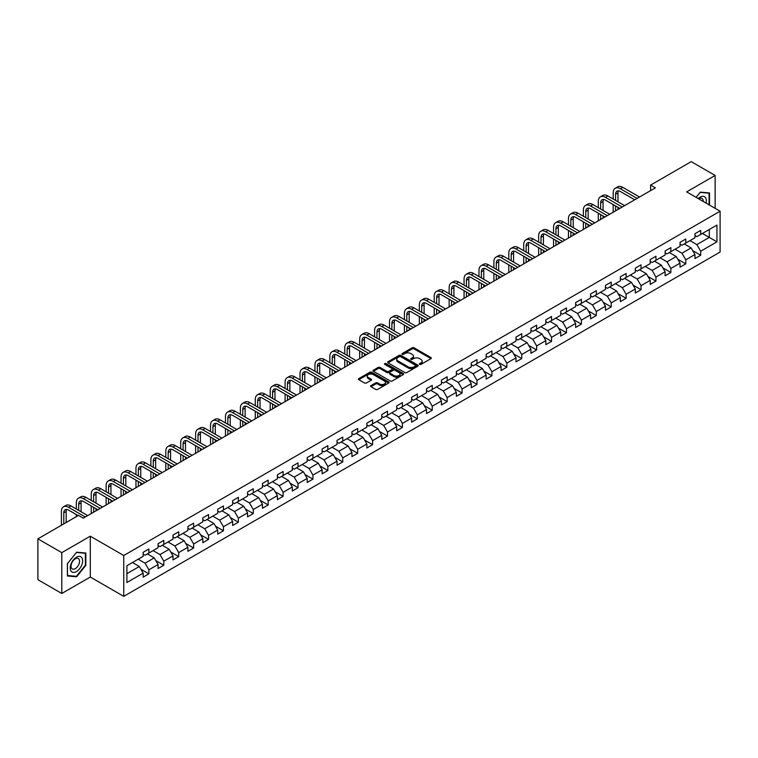<?xml version="1.0" encoding="UTF-8"?>
<svg xmlns="http://www.w3.org/2000/svg" width="758" height="758" viewBox="0 0 758 758"><rect width="100%" height="100%" fill="white"/><g stroke="black" fill="none" stroke-linecap="round" stroke-linejoin="round"><path stroke-width="1.14" d="M419.657 364.39A0.929 0.54 0 0 0 420.974 364.39L430.942 358.629A1.327 0.767 0 0 0 431.33 358.089A1.327 0.767 0 0 0 430.942 357.549L414.048 347.799A1.327 0.767 0 0 0 412.172 347.799L402.204 353.55A0.929 0.54 0 0 0 403.521 354.308L404.81 353.569A4.245 2.454 0 0 1 410.817 353.569L412.219 354.384A4.245 2.454 0 0 1 413.461 356.118A4.245 2.454 0 0 1 412.219 357.852L410.931 358.591A0.929 0.54 0 0 0 412.248 359.349L413.536 358.61A4.245 2.454 0 0 1 419.544 358.61L420.946 359.415A4.245 2.454 0 0 1 422.187 361.149A4.245 2.454 0 0 1 420.946 362.883L419.657 363.632A0.929 0.54 0 0 0 419.657 364.39L419.657 363.632M370.975 385.614A1.327 0.767 0 0 0 370.586 386.154A1.327 0.767 0 0 0 370.975 386.694L375.722 389.432A1.327 0.767 0 0 0 377.598 389.432L388.664 383.036A1.327 0.767 0 0 0 389.053 382.496A1.327 0.767 0 0 0 388.664 381.956L371.78 372.206A1.327 0.767 0 0 0 369.904 372.206L358.828 378.593A1.327 0.767 0 0 0 358.439 379.142A1.327 0.767 0 0 0 358.828 379.682L364.551 382.989A1.327 0.767 0 0 0 366.427 382.989L371.164 380.251A1.327 0.767 0 0 0 371.553 379.711A1.327 0.767 0 0 0 371.164 379.171L368.331 377.531A3.553 2.047 0 0 1 367.289 376.082A3.553 2.047 0 0 1 369.478 374.187A3.553 2.047 0 0 1 373.343 374.632L384.467 381.047A3.553 2.047 0 0 1 385.509 382.496A3.553 2.047 0 0 1 383.321 384.391A3.553 2.047 0 0 1 379.445 383.946L377.598 382.875A1.327 0.767 0 0 0 375.722 382.875L370.975 385.614L370.975 386.694M90.287 536.19L61.796 552.639L37.9 538.843L37.9 579.69L61.796 593.486L90.287 577.037L123.753 596.356L123.753 555.51L90.287 536.19L90.287 577.037M715.126 208.336L715.126 175.449L686.644 191.888L720.1 211.207L123.753 555.51M715.126 175.449L691.23 161.643L650.601 185.104L650.601 190.618M37.9 538.843L78.529 515.383L83.314 518.14L655.376 187.861L650.601 185.104M404.905 372.585A1.327 0.767 0 0 0 406.781 372.585L417.848 366.19A1.327 0.767 0 0 0 418.236 365.65A1.327 0.767 0 0 0 417.848 365.11L400.963 355.36A1.327 0.767 0 0 0 399.087 355.36L388.011 361.746A1.327 0.767 0 0 0 387.622 362.286A1.327 0.767 0 0 0 388.011 362.836L404.905 372.585M385.14 364.589A0.929 0.54 0 0 1 386.087 364.721L386.087 363.613L403.256 373.533A1.327 0.767 0 0 1 403.644 374.073A1.327 0.767 0 0 1 403.256 374.613L392.189 381.009A1.327 0.767 0 0 1 390.313 381.009L373.419 371.259L373.419 370.169A1.327 0.767 0 0 0 373.031 370.719A1.327 0.767 0 0 0 373.419 371.259M373.419 370.169L378.157 367.44A1.327 0.767 0 0 1 380.033 367.44L386.883 371.392A1.327 0.767 0 0 0 388.759 371.392L391.905 369.572A1.327 0.767 0 0 0 392.293 369.032A1.327 0.767 0 0 0 391.905 368.492L384.77 364.38A0.929 0.54 0 0 1 386.087 363.613M123.753 596.356L720.1 252.054L720.1 211.207M140.912 569.23L148.89 573.834L148.89 569.808L158.071 564.511L158.071 568.538L163.804 565.222L163.804 561.195L172.985 555.898L172.985 559.925L178.717 556.618L178.717 552.582L187.899 547.285L187.899 551.312L193.631 548.006L193.631 543.979L202.812 538.673L202.812 542.709L208.545 539.393L208.545 535.366L217.726 530.069L217.726 534.096L223.458 530.78L223.458 526.753L232.64 521.457L232.64 525.484L238.372 522.177L238.372 518.14L247.553 512.844L247.553 516.871L253.286 513.564L253.286 509.537L262.467 504.231L262.467 508.267L268.199 504.951L268.199 500.924L277.381 495.628L277.381 499.655L283.113 496.338L283.113 492.312L292.294 487.015L292.294 491.042L298.027 487.735L298.027 483.699L307.208 478.402L307.208 482.429L312.94 479.122L312.94 475.095L322.122 469.799L322.122 473.826L327.854 470.51L327.854 466.483L337.035 461.186L337.035 465.213L342.768 461.906L342.768 457.87L351.949 452.573L351.949 456.6L357.681 453.293L357.681 449.267L366.863 443.961L366.863 447.997L372.595 444.681L372.595 440.654L381.776 435.357L381.776 439.384L387.509 436.068L387.509 432.041L396.69 426.745L396.69 430.771L402.422 427.465L402.422 423.428L411.603 418.132L411.603 422.159L417.336 418.852L417.336 414.825L426.517 409.519L426.517 413.555L432.25 410.239L432.25 406.212L441.431 400.916L441.431 404.943L447.163 401.626L447.163 397.599L456.344 392.303L456.344 396.33L462.077 393.023L462.077 388.987L471.258 383.69L471.258 387.717L476.99 384.41L476.99 380.383L486.172 375.077L486.172 379.114L491.904 375.797L491.904 371.771L501.085 366.474L501.085 370.501L506.818 367.185L506.818 363.158L515.999 357.861L515.999 361.888L521.731 358.581L521.731 354.545L530.913 349.249L530.913 353.275L536.645 349.969L536.645 345.942L545.826 340.636L545.826 344.672L551.559 341.356L551.559 337.329L560.731 332.032L560.731 336.059L566.472 332.743L566.472 328.716L575.644 323.42L575.644 327.447L581.386 324.14L581.386 320.103L590.558 314.807L590.558 318.843L596.3 315.527L596.3 311.5L605.471 306.204L605.471 310.23L611.213 306.914L611.213 302.887L620.385 297.591L620.385 301.618L626.127 298.311L626.127 294.275L635.299 288.978L635.299 293.005L641.041 289.698L641.041 285.671L650.212 280.365L650.212 284.402L655.954 281.085L655.954 277.058L665.126 271.762L665.126 275.789L670.868 272.473L670.868 268.446L680.04 263.149L680.04 267.176L685.782 263.869L685.782 259.833L694.953 254.536L694.953 258.563L700.695 255.256L700.695 251.23L716.945 241.84L716.945 225.06L709.298 229.475L709.298 237.425L716.945 241.84M148.89 573.834L143.158 577.151L143.158 573.114L126.899 582.504L126.899 565.724L143.158 556.334L143.158 552.307L148.89 549L148.89 553.027L158.071 547.731L158.071 543.694L163.804 540.388L163.804 544.415L172.985 539.118L172.985 535.091L178.717 531.775L178.717 535.802L187.899 530.505L187.899 526.478L193.631 523.162L193.631 527.198L202.812 521.892L202.812 517.866L208.545 514.559L208.545 518.586L217.726 513.289L217.726 509.262L223.458 505.946L223.458 509.973L232.64 504.676L232.64 500.65L238.372 497.333L238.372 501.37L247.553 496.064L247.553 492.037L253.286 488.73L253.286 492.757L262.467 487.46L262.467 483.424L268.199 480.117L268.199 484.144L277.381 478.848L277.381 474.821L283.113 471.504L283.113 475.531L292.294 470.235L292.294 466.208L298.027 462.892L298.027 466.928L307.208 461.622L307.208 457.595L312.94 454.288L312.94 458.315L322.122 453.019L322.122 448.982L327.854 445.676L327.854 449.702L337.035 444.406L337.035 440.379L342.768 437.063L342.768 441.09L351.949 435.793L351.949 431.766L357.681 428.45L357.681 432.486L366.863 427.18L366.863 423.154L372.595 419.847L372.595 423.874L381.776 418.577L381.776 414.541L387.509 411.234L387.509 415.261L396.69 409.964L396.69 405.937L402.422 402.621L402.422 406.648L411.603 401.352L411.603 397.325L417.336 394.008L417.336 398.045L426.517 392.739L426.517 388.712L432.25 385.405L432.25 389.432L441.431 384.135L441.431 380.099L447.163 376.792L447.163 380.819L456.344 375.523L456.344 371.496L462.077 368.18L462.077 372.206L471.258 366.91L471.258 362.883L476.99 359.576L476.99 363.603L486.172 358.307L486.172 354.27L491.904 350.963L491.904 354.99L501.085 349.694L501.085 345.667L506.818 342.351L506.818 346.378L515.999 341.081L515.999 337.054L521.731 333.738L521.731 337.774L530.913 332.468L530.913 328.441L536.645 325.135L536.645 329.161L545.826 323.865L545.826 319.829L551.559 316.522L551.559 320.549L560.731 315.252L560.731 311.225L566.472 307.909L566.472 311.936L575.644 306.639L575.644 302.613L581.386 299.296L581.386 303.333L590.558 298.027L590.558 294L596.3 290.693L596.3 294.72L605.471 289.423L605.471 285.387L611.213 282.08L611.213 286.107L620.385 280.811L620.385 276.784L626.127 273.467L626.127 277.494L635.299 272.198L635.299 268.171L641.041 264.855L641.041 268.891L650.212 263.585L650.212 259.558L655.954 256.251L655.954 260.278L665.126 254.982L665.126 250.945L670.868 247.639L670.868 251.665L680.04 246.369L680.04 242.342L685.782 239.026L685.782 243.053L694.953 237.756L694.953 233.729L700.695 230.413L700.695 234.449L716.945 225.06M147.365 553.909L154.244 557.888L145.072 563.185L138.183 559.205M143.158 554.126L145.072 555.235L148.89 553.027M145.072 563.185L148.89 569.808M154.244 557.888L158.071 564.511M162.278 545.296L169.157 549.275L159.985 554.572L153.097 550.602M158.071 545.523L159.985 546.622L163.804 544.415M159.985 554.572L163.804 561.195M169.157 549.275L172.985 555.898M177.192 536.692L184.071 540.662L174.899 545.959L168.011 541.989M172.985 536.91L174.899 538.009L178.717 535.802M174.899 545.959L178.717 552.582M184.071 540.662L187.899 547.285M192.106 528.08L198.984 532.05L189.813 537.356L182.924 533.376M187.899 528.298L189.813 529.406L193.631 527.198M189.813 537.356L193.631 543.979M198.984 532.05L202.812 538.673M207.019 519.467L213.898 523.446L204.726 528.743L197.838 524.763M202.812 519.685L204.726 520.793L208.545 518.586M204.726 528.743L208.545 535.366M213.898 523.446L217.726 530.069M221.933 510.854L228.812 514.834L219.631 520.13L212.752 516.16M217.726 511.082L219.631 512.181L223.458 509.973M219.631 520.13L223.458 526.753M228.812 514.834L232.64 521.457M236.847 502.251L243.725 506.221L234.544 511.517L227.665 507.547M232.64 502.469L234.544 503.577L238.372 501.37M234.544 511.517L238.372 518.14M243.725 506.221L247.553 512.844M251.76 493.638L258.639 497.608L249.458 502.914L242.579 498.935M247.553 493.856L249.458 494.965L253.286 492.757M249.458 502.914L253.286 509.537M258.639 497.608L262.467 504.231M266.674 485.025L273.553 489.005L264.371 494.301L257.493 490.322M262.467 485.253L264.371 486.352L268.199 484.144M264.371 494.301L268.199 500.924M273.553 489.005L277.381 495.628M281.588 476.422L288.466 480.392L279.285 485.689L272.406 481.718M277.381 476.64L279.285 477.739L283.113 475.531M279.285 485.689L283.113 492.312M288.466 480.392L292.294 487.015M296.501 467.809L303.38 471.779L294.199 477.076L287.32 473.106M292.294 468.027L294.199 469.136L298.027 466.928M294.199 477.076L298.027 483.699M303.38 471.779L307.208 478.402M311.415 459.196L318.294 463.166L309.112 468.472L302.234 464.493M307.208 459.414L309.112 460.523L312.94 458.315M309.112 468.472L312.94 475.095M318.294 463.166L322.122 469.799M326.328 450.584L333.207 454.563L324.026 459.86L317.147 455.89M322.122 450.811L324.026 451.91L327.854 449.702M324.026 459.86L327.854 466.483M333.207 454.563L337.035 461.186M341.242 441.98L348.121 445.95L338.94 451.247L332.061 447.277M337.035 442.198L338.94 443.297L342.768 441.09M338.94 451.247L342.768 457.87M348.121 445.95L351.949 452.573M356.156 433.368L363.035 437.338L353.853 442.634L346.974 438.664M351.949 433.585L353.853 434.694L357.681 432.486M353.853 442.634L357.681 449.267M363.035 437.338L366.863 443.961M371.069 424.755L377.948 428.734L368.767 434.031L361.888 430.051M366.863 424.973L368.767 426.081L372.595 423.874M368.767 434.031L372.595 440.654M377.948 428.734L381.776 435.357M385.983 416.142L392.862 420.121L383.681 425.418L376.802 421.448M381.776 416.369L383.681 417.469L387.509 415.261M383.681 425.418L387.509 432.041M392.862 420.121L396.69 426.745M400.897 407.539L407.776 411.509L398.594 416.805L391.715 412.835M396.69 407.757L398.594 408.856L402.422 406.648M398.594 416.805L402.422 423.428M407.776 411.509L411.603 418.132M415.81 398.926L422.689 402.896L413.508 408.202L406.629 404.222M411.603 399.144L413.508 400.252L417.336 398.045M413.508 408.202L417.336 414.825M422.689 402.896L426.517 409.519M430.724 390.313L437.603 394.293L428.422 399.589L421.543 395.61M426.517 390.531L428.422 391.64L432.25 389.432M428.422 399.589L432.25 406.212M437.603 394.293L441.431 400.916M445.628 381.7L452.517 385.68L443.335 390.976L436.456 387.006M441.431 381.928L443.335 383.027L447.163 380.819M443.335 390.976L447.163 397.599M452.517 385.68L456.344 392.303M460.542 373.097L467.43 377.067L458.249 382.364L451.37 378.394M456.344 373.315L458.249 374.424L462.077 372.206M458.249 382.364L462.077 388.987M467.43 377.067L471.258 383.69M475.456 364.484L482.344 368.454L473.163 373.76L466.284 369.781M471.258 364.702L473.163 365.811L476.99 363.603M473.163 373.76L476.99 380.383M482.344 368.454L486.172 375.077M490.369 355.872L497.257 359.851L488.076 365.148L481.197 361.168M486.172 356.099L488.076 357.198L491.904 354.99M488.076 365.148L491.904 371.771M497.257 359.851L501.085 366.474M505.283 347.259L512.171 351.238L502.99 356.535L496.111 352.565M501.085 347.486L502.99 348.585L506.818 346.378M502.99 356.535L506.818 363.158M512.171 351.238L515.999 357.861M520.196 338.655L527.085 342.625L517.904 347.922L511.025 343.952M515.999 338.873L517.904 339.982L521.731 337.774M517.904 347.922L521.731 354.545M527.085 342.625L530.913 349.249M535.11 330.043L541.998 334.013L532.817 339.319L525.938 335.339M530.913 330.261L532.817 331.369L536.645 329.161M532.817 339.319L536.645 345.942M541.998 334.013L545.826 340.636M550.024 321.43L556.912 325.409L547.731 330.706L540.852 326.736M545.826 321.657L547.731 322.756L551.559 320.549M547.731 330.706L551.559 337.329M556.912 325.409L560.731 332.032M564.937 312.827L571.826 316.797L562.644 322.093L555.766 318.123M560.731 313.045L562.644 314.144L566.472 311.936M562.644 322.093L566.472 328.716M571.826 316.797L575.644 323.42M579.851 304.214L586.739 308.184L577.558 313.48L570.679 309.51M575.644 304.432L577.558 305.54L581.386 303.333M577.558 313.48L581.386 320.103M586.739 308.184L590.558 314.807M594.765 295.601L601.653 299.581L592.472 304.877L585.593 300.898M590.558 295.819L592.472 296.928L596.3 294.72M592.472 304.877L596.3 311.5M601.653 299.581L605.471 306.204M609.678 286.988L616.567 290.968L607.385 296.264L600.507 292.294M605.471 287.216L607.385 288.315L611.213 286.107M607.385 296.264L611.213 302.887M616.567 290.968L620.385 297.591M624.592 278.385L631.48 282.355L622.299 287.652L615.42 283.681M620.385 278.603L622.299 279.702L626.127 277.494M622.299 287.652L626.127 294.275M631.48 282.355L635.299 288.978M639.506 269.772L646.394 273.742L637.213 279.048L630.334 275.069M635.299 269.99L637.213 271.099L641.041 268.891M637.213 279.048L641.041 285.671M646.394 273.742L650.212 280.365M654.419 261.159L661.308 265.139L652.126 270.435L645.248 266.456M650.212 261.377L652.126 262.486L655.954 260.278M652.126 270.435L655.954 277.058M661.308 265.139L665.126 271.762M669.333 252.547L676.221 256.526L667.04 261.823L660.161 257.853M665.126 252.774L667.04 253.873L670.868 251.665M667.04 261.823L670.868 268.446M676.221 256.526L680.04 263.149M684.247 243.943L691.135 247.913L681.954 253.21L675.075 249.24M680.04 244.161L681.954 245.26L685.782 243.053M681.954 253.21L685.782 259.833M691.135 247.913L694.953 254.536M702.41 233.455L709.298 237.425L696.867 244.607L689.988 240.627M694.953 235.548L696.867 236.657L700.695 234.449M696.867 244.607L700.695 251.23M61.796 552.639L61.796 593.486M126.899 573.673L139.33 566.491L132.451 562.521M139.33 566.491L143.158 573.114M692.708 250.642L700.695 255.256M677.794 259.255L685.782 263.869M662.88 267.868L670.868 272.473M647.967 276.481L655.954 281.085M633.053 285.084L641.041 289.698M618.14 293.697L626.127 298.311M603.226 302.309L611.213 306.914M588.312 310.922L596.3 315.527M573.399 319.525L581.386 324.14M558.485 328.138L566.472 332.743M543.571 336.751L551.559 341.356M528.658 345.364L536.645 349.969M513.744 353.967L521.731 358.581M498.83 362.58L506.818 367.185M483.917 371.193L491.904 375.797M469.003 379.796L476.99 384.41M454.089 388.409L462.077 393.023M439.176 397.021L447.163 401.626M424.262 405.634L432.25 410.239M409.348 414.238L417.336 418.852M394.435 422.85L402.422 427.465M379.531 431.463L387.509 436.068M364.617 440.076L372.595 444.681M349.703 448.679L357.681 453.293M334.79 457.292L342.768 461.906M319.876 465.905L327.854 470.51M304.962 474.517L312.94 479.122M290.049 483.121L298.027 487.735M275.135 491.734L283.113 496.338M260.221 500.346L268.199 504.951M245.308 508.959L253.286 513.564M230.394 517.562L238.372 522.177M215.48 526.175L223.458 530.78M200.567 534.788L208.545 539.393M185.653 543.391L193.631 548.006M170.739 552.004L178.717 556.618M155.826 560.617L163.804 565.222M709.535 205.115L709.535 192.949L700.307 192.125L696.1 197.355M67.396 575.985L76.615 576.81L85.843 565.335L85.843 553.027L76.615 552.203L67.396 563.687L67.396 575.985M85.37 565.051L85.843 565.335M75.639 576.241L76.615 576.81M420.027 364.522L420.946 363.992A4.245 2.454 0 0 0 422.187 362.258L422.187 361.149M413.461 356.118L413.461 357.217A4.245 2.454 0 0 1 412.219 358.951L411.3 359.481M430.942 357.549L430.942 358.629L414.048 348.898A1.327 0.767 0 0 0 412.172 348.898L402.574 354.441M417.848 365.11L417.848 366.19L400.963 356.459A1.327 0.767 0 0 0 399.087 356.459L388.03 362.845M415.507 366.029A0.929 0.54 0 0 0 415.507 365.271L400.679 356.705A0.929 0.54 0 0 0 399.362 356.705L398.007 357.492A4.245 2.454 0 0 0 396.756 359.226A4.245 2.454 0 0 0 398.007 360.96L408.136 366.815A4.245 2.454 0 0 0 414.143 366.815L415.507 366.029L415.507 367.128A0.929 0.54 0 0 0 415.772 366.749L415.772 365.65M396.756 359.226L396.756 360.334A4.245 2.454 0 0 0 398.007 362.068L398.007 360.96M415.507 367.128L414.143 367.914A4.245 2.454 0 0 1 408.136 367.914L398.007 362.068M373.438 371.268L378.157 368.54L378.157 367.44M392.293 369.032L392.293 370.141A1.327 0.767 0 0 1 391.905 370.681L388.759 372.5A1.327 0.767 0 0 1 386.883 372.5L380.033 368.54A1.327 0.767 0 0 0 378.157 368.54M386.087 364.721L403.237 374.623M393.989 375.494A3.553 2.047 0 0 0 397.865 375.94A3.553 2.047 0 0 0 400.053 374.045A3.553 2.047 0 0 0 399.011 372.595L395.098 370.34A1.327 0.767 0 0 0 393.222 370.34L390.076 372.15A1.327 0.767 0 0 0 389.688 372.69A1.327 0.767 0 0 0 390.076 373.23L393.989 375.494L393.989 376.603A3.553 2.047 0 0 0 397.865 377.048A3.553 2.047 0 0 0 400.053 375.153L400.053 374.045M389.688 372.69L389.688 373.798A1.327 0.767 0 0 0 390.076 374.338L390.076 373.23M393.989 376.603L390.076 374.338M385.509 382.496L385.509 383.605A3.553 2.047 0 0 1 383.321 385.5A3.553 2.047 0 0 1 379.445 385.055L377.598 383.984A1.327 0.767 0 0 0 375.722 383.984L370.994 386.703M367.289 376.082L367.289 377.181A3.553 2.047 0 0 0 368.331 378.63L368.331 377.531M371.145 380.26L368.331 378.63M388.664 381.956L388.664 383.036L371.78 373.306A1.327 0.767 0 0 0 369.904 373.306L358.847 379.692M613.203 199.06L613.203 192.873A10.138 5.856 60 0 1 615.297 188.23L617.694 186.856A10.138 5.856 60 0 1 622.763 187.359L639.506 197.023M615.297 188.23A10.138 5.856 60 0 1 620.366 188.733L637.118 198.406M634.73 199.78L620.366 191.499A6.756 3.904 -120 0 0 616.993 191.158A6.756 3.904 -120 0 0 615.591 194.256L615.591 200.434M618.405 190.845A6.756 3.904 -120 0 0 617.978 192.873L617.978 201.817M615.591 205.958L615.591 210.838M617.978 207.332L617.978 209.454M613.203 212.212L613.203 204.575M708.465 192.845L709.062 193.195L709.062 204.831M696.119 197.364L700.117 192.39L709.062 193.195M706.039 203.087A8.783 5.069 120 0 0 704.514 196.701A8.783 5.069 120 0 0 698.222 198.577M703.235 201.476A6.017 3.477 120 0 0 701.993 198.444A6.017 3.477 120 0 0 698.753 198.89M76.425 571.57A8.783 5.069 120 0 0 82.641 560.806A8.783 5.069 120 0 0 76.425 557.225A8.783 5.069 120 0 0 70.21 567.988A8.783 5.069 120 0 0 76.425 571.57M75.298 568.652A6.017 3.477 120 0 0 79.23 563.355A6.017 3.477 120 0 0 78.301 558.532A6.017 3.477 120 0 0 75.298 558.835A6.017 3.477 120 0 0 71.366 564.132A6.017 3.477 120 0 0 72.285 568.955A6.017 3.477 120 0 0 75.298 568.652M67.49 563.601L76.425 552.478L85.37 553.274L85.37 565.193L76.425 576.317L67.49 575.521L67.471 563.592M84.773 552.933L85.37 553.274M598.289 207.664L598.289 201.486A10.138 5.856 60 0 1 600.383 196.843L602.781 195.46A10.138 5.856 60 0 1 607.85 195.962L624.592 205.636M600.383 196.843A10.138 5.856 60 0 1 605.452 197.345L622.204 207.019M619.817 208.393L605.452 200.103A6.756 3.904 -120 0 0 602.079 199.771A6.756 3.904 -120 0 0 600.677 202.869L600.677 209.047M603.491 199.458A6.756 3.904 -120 0 0 603.065 201.486L603.065 210.43M600.677 214.561L600.677 219.441M603.065 215.945L603.065 218.067M598.289 220.824L598.289 213.188M583.376 216.276L583.376 210.099A10.138 5.856 60 0 1 585.47 205.456L587.867 204.073A10.138 5.856 60 0 1 592.936 204.575L609.678 214.249M585.47 205.456A10.138 5.856 60 0 1 590.539 205.958L607.291 215.623M604.903 217.006L590.539 208.715A6.756 3.904 -120 0 0 587.166 208.384A6.756 3.904 -120 0 0 585.763 211.473L585.763 217.66M588.578 208.071A6.756 3.904 -120 0 0 588.151 210.099L588.151 219.034M585.763 223.174L585.763 228.054M588.151 224.558L588.151 226.68M583.376 229.437L583.376 221.8M568.462 224.889L568.462 218.702A10.138 5.856 60 0 1 570.556 214.059L572.953 212.685A10.138 5.856 60 0 1 578.022 213.188L594.765 222.852M570.556 214.059A10.138 5.856 60 0 1 575.625 214.561L592.377 224.235M589.989 225.619L575.625 217.328A6.756 3.904 -120 0 0 572.252 216.987A6.756 3.904 -120 0 0 570.85 220.085L570.85 226.263M573.664 216.674A6.756 3.904 -120 0 0 573.237 218.702L573.237 227.646M570.85 231.787L570.85 236.667M573.237 233.17L573.237 235.283M568.462 238.05L568.462 230.404M553.548 233.502L553.548 227.315A10.138 5.856 60 0 1 555.642 222.672L558.04 221.298A10.138 5.856 60 0 1 563.109 221.8L579.851 231.465M555.642 222.672A10.138 5.856 60 0 1 560.712 223.174L577.463 232.848M575.076 234.222L560.712 225.931A6.756 3.904 -120 0 0 557.338 225.6A6.756 3.904 -120 0 0 555.936 228.698L555.936 234.876M558.75 225.287A6.756 3.904 -120 0 0 558.324 227.315L558.324 236.259M555.936 240.4L555.936 245.279M558.324 241.774L558.324 243.896M553.548 246.653L553.548 239.016M538.635 242.105L538.635 235.928A10.138 5.856 60 0 1 540.729 231.285L543.126 229.901A10.138 5.856 60 0 1 548.195 230.404L564.937 240.078M540.729 231.285A10.138 5.856 60 0 1 545.798 231.787L562.55 241.461M560.162 242.835L545.798 234.544A6.756 3.904 -120 0 0 542.425 234.213A6.756 3.904 -120 0 0 541.023 237.301L541.023 243.489M543.837 233.9A6.756 3.904 -120 0 0 543.41 235.928L543.41 244.872M541.023 249.003L541.023 253.883M543.41 250.386L543.41 252.509M538.635 255.266L538.635 247.629M523.721 250.718L523.721 244.54A10.138 5.856 60 0 1 525.815 239.898L528.212 238.514A10.138 5.856 60 0 1 533.281 239.016L550.024 248.69M525.815 239.898A10.138 5.856 60 0 1 530.884 240.4L547.636 250.064M545.248 251.448L530.884 243.157A6.756 3.904 -120 0 0 527.511 242.825A6.756 3.904 -120 0 0 526.109 245.914L526.109 252.101M528.923 242.513A6.756 3.904 -120 0 0 528.497 244.54L528.497 253.475M526.109 257.616L526.109 262.495M528.497 258.999L528.497 261.112M523.721 263.879L523.721 256.242M508.808 259.331L508.808 253.144A10.138 5.856 60 0 1 510.901 248.501L513.299 247.127A10.138 5.856 60 0 1 518.368 247.629L535.11 257.294M510.901 248.501A10.138 5.856 60 0 1 515.98 249.003L532.722 258.677M530.335 260.06L515.98 251.77A6.756 3.904 -120 0 0 512.597 251.429A6.756 3.904 -120 0 0 511.195 254.527L511.195 260.705M514.009 251.116A6.756 3.904 -120 0 0 513.583 253.144L513.583 262.088M511.195 266.229L511.195 271.108M513.583 267.612L513.583 269.725M508.808 272.482L508.808 264.845M493.894 267.934L493.894 261.756A10.138 5.856 60 0 1 495.988 257.114L498.385 255.74A10.138 5.856 60 0 1 503.454 256.242L520.196 265.906M495.988 257.114A10.138 5.856 60 0 1 501.066 257.616L517.809 267.29M515.421 268.664L501.066 260.373A6.756 3.904 -120 0 0 497.684 260.041A6.756 3.904 -120 0 0 496.282 263.14L496.282 269.317M499.096 259.729A6.756 3.904 -120 0 0 498.669 261.756L498.669 270.701M496.282 274.841L496.282 279.721M498.669 276.215L498.669 278.338M493.894 281.095L493.894 273.458M478.98 276.547L478.98 270.369A10.138 5.856 60 0 1 481.074 265.726L483.471 264.343A10.138 5.856 60 0 1 488.54 264.845L505.283 274.519M481.074 265.726A10.138 5.856 60 0 1 486.153 266.229L502.895 275.893M500.507 277.276L486.153 268.986A6.756 3.904 -120 0 0 482.77 268.654A6.756 3.904 -120 0 0 481.368 271.743L481.368 277.93M484.182 268.341A6.756 3.904 -120 0 0 483.756 270.369L483.756 279.304M481.368 283.445L481.368 288.324M483.756 284.828L483.756 286.95M478.98 289.708L478.98 282.071M464.067 285.16L464.067 278.982A10.138 5.856 60 0 1 466.161 274.339L468.558 272.956A10.138 5.856 60 0 1 473.627 273.458L490.369 283.132M466.161 274.339A10.138 5.856 60 0 1 471.239 274.841L487.981 284.506M485.594 285.889L471.239 277.599A6.756 3.904 -120 0 0 467.857 277.267A6.756 3.904 -120 0 0 466.454 280.356L466.454 286.543M469.268 276.954A6.756 3.904 -120 0 0 468.842 278.982L468.842 287.917M466.454 292.057L466.454 296.937M468.842 293.441L468.842 295.554M464.067 298.32L464.067 290.674M449.153 293.772L449.153 287.585A10.138 5.856 60 0 1 451.247 282.942L453.644 281.569A10.138 5.856 60 0 1 458.713 282.071L475.456 291.735M451.247 282.942A10.138 5.856 60 0 1 456.325 283.445L473.068 293.119M470.68 294.502L456.325 286.211A6.756 3.904 -120 0 0 452.943 285.87A6.756 3.904 -120 0 0 451.541 288.969L451.541 295.146M454.355 285.558A6.756 3.904 -120 0 0 453.928 287.585L453.928 296.53M451.541 300.67L451.541 305.55M453.928 302.044L453.928 304.166M449.153 306.924L449.153 299.287M434.239 302.376L434.239 296.198A10.138 5.856 60 0 1 436.333 291.555L438.73 290.172A10.138 5.856 60 0 1 443.8 290.674L460.542 300.348M436.333 291.555A10.138 5.856 60 0 1 441.412 292.057L458.154 301.731M455.766 303.105L441.412 294.815A6.756 3.904 -120 0 0 438.029 294.483A6.756 3.904 -120 0 0 436.627 297.581L436.627 303.759M439.441 294.17A6.756 3.904 -120 0 0 439.015 296.198L439.015 305.142M436.627 309.283L436.627 314.153M439.015 310.657L439.015 312.779M434.239 315.536L434.239 307.9M419.326 310.988L419.326 304.811A10.138 5.856 60 0 1 421.42 300.168L423.817 298.785A10.138 5.856 60 0 1 428.886 299.287L445.638 308.961M421.42 300.168A10.138 5.856 60 0 1 426.498 300.67L443.24 310.335M440.853 311.718L426.498 303.427A6.756 3.904 -120 0 0 423.116 303.096A6.756 3.904 -120 0 0 421.713 306.185L421.713 312.372M424.527 302.783A6.756 3.904 -120 0 0 424.101 304.811L424.101 313.746M421.713 317.886L421.713 322.766M424.101 319.27L424.101 321.392M419.326 324.149L419.326 316.512M404.412 319.601L404.412 313.414A10.138 5.856 60 0 1 406.506 308.781L408.903 307.397A10.138 5.856 60 0 1 413.972 307.9L430.724 317.564M406.506 308.781A10.138 5.856 60 0 1 411.585 309.283L428.327 318.947M425.939 320.331L411.585 312.04A6.756 3.904 -120 0 0 408.202 311.699A6.756 3.904 -120 0 0 406.8 314.797L406.8 320.985M409.614 311.396A6.756 3.904 -120 0 0 409.187 313.414L409.187 322.358M406.8 326.499L406.8 331.379M409.187 327.882L409.187 329.995M404.412 332.762L404.412 325.116M389.498 328.214L389.498 322.027A10.138 5.856 60 0 1 391.592 317.384L393.989 316.01A10.138 5.856 60 0 1 399.059 316.512L415.81 326.177M391.592 317.384A10.138 5.856 60 0 1 396.671 317.886L413.413 327.56M411.026 328.934L396.671 320.653A6.756 3.904 -120 0 0 393.288 320.312A6.756 3.904 -120 0 0 391.886 323.41L391.886 329.588M394.7 319.999A6.756 3.904 -120 0 0 394.274 322.027L394.274 330.971M391.886 335.112L391.886 339.991M394.274 336.486L394.274 338.608M389.498 341.365L389.498 333.728M374.585 336.817L374.585 330.64A10.138 5.856 60 0 1 376.688 325.997L379.076 324.614A10.138 5.856 60 0 1 384.145 325.116L400.897 334.79M376.688 325.997A10.138 5.856 60 0 1 381.757 326.499L398.5 336.173M396.112 337.547L381.757 329.256A6.756 3.904 -120 0 0 378.375 328.925A6.756 3.904 -120 0 0 376.972 332.023L376.972 338.201M379.786 328.612A6.756 3.904 -120 0 0 379.36 330.64L379.36 339.584M376.972 343.725L376.972 348.595M379.36 345.098L379.36 347.221M374.585 349.978L374.585 342.341M359.671 345.43L359.671 339.252A10.138 5.856 60 0 1 361.774 334.61L364.162 333.226A10.138 5.856 60 0 1 369.231 333.728L385.983 343.402M361.774 334.61A10.138 5.856 60 0 1 366.844 335.112L383.586 344.776M381.198 346.16L366.844 337.869A6.756 3.904 -120 0 0 363.461 337.537A6.756 3.904 -120 0 0 362.059 340.626L362.059 346.813M364.873 337.225A6.756 3.904 -120 0 0 364.446 339.252L364.446 348.187M362.059 352.328L362.059 357.207M364.446 353.711L364.446 355.834M359.671 358.591L359.671 350.954M344.757 354.043L344.757 347.856A10.138 5.856 60 0 1 346.861 343.213L349.249 341.839A10.138 5.856 60 0 1 354.318 342.341L371.069 352.006M346.861 343.213A10.138 5.856 60 0 1 351.93 343.715L368.672 353.389M366.285 354.772L351.93 346.482A6.756 3.904 -120 0 0 348.547 346.141A6.756 3.904 -120 0 0 347.145 349.239L347.145 355.417M349.959 345.837A6.756 3.904 -120 0 0 349.533 347.856L349.533 356.8M347.145 360.941L347.145 365.82M349.533 362.324L349.533 364.437M344.757 367.204L344.757 359.557M329.844 362.656L329.844 356.468A10.138 5.856 60 0 1 331.947 351.826L334.335 350.452A10.138 5.856 60 0 1 339.404 350.954L356.156 360.619M331.947 351.826A10.138 5.856 60 0 1 337.016 352.328L353.759 362.002M351.371 363.376L337.016 355.085A6.756 3.904 -120 0 0 333.634 354.753A6.756 3.904 -120 0 0 332.231 357.852L332.231 364.029M335.045 354.441A6.756 3.904 -120 0 0 334.619 356.468L334.619 365.413M332.231 369.553L332.231 374.433M334.619 370.927L334.619 373.05M329.844 375.807L329.844 368.17M314.93 371.259L314.93 365.081A10.138 5.856 60 0 1 317.034 360.438L319.421 359.055A10.138 5.856 60 0 1 324.49 359.557L341.242 369.231M317.034 360.438A10.138 5.856 60 0 1 322.103 360.941L338.845 370.615M336.457 371.989L322.103 363.698A6.756 3.904 -120 0 0 318.72 363.366A6.756 3.904 -120 0 0 317.318 366.465L317.318 372.642M320.132 363.054A6.756 3.904 -120 0 0 319.705 365.081L319.705 374.026M317.318 378.157L317.318 383.036M319.705 379.54L319.705 381.662M314.93 384.42L314.93 376.783M300.016 379.872L300.016 373.694A10.138 5.856 60 0 1 302.12 369.051L304.508 367.668A10.138 5.856 60 0 1 309.577 368.17L326.328 377.844M302.12 369.051A10.138 5.856 60 0 1 307.189 369.553L323.931 379.218M321.544 380.601L307.189 372.311A6.756 3.904 -120 0 0 303.806 371.979A6.756 3.904 -120 0 0 302.404 375.068L302.404 381.255M305.218 371.666A6.756 3.904 -120 0 0 304.792 373.694L304.792 382.629M302.404 386.769L302.404 391.649M304.792 388.153L304.792 390.266M300.016 393.032L300.016 385.396M285.103 388.484L285.103 382.297A10.138 5.856 60 0 1 287.206 377.655L289.594 376.281A10.138 5.856 60 0 1 294.663 376.783L311.415 386.447M287.206 377.655A10.138 5.856 60 0 1 292.275 378.157L309.018 387.831M306.63 389.214L292.275 380.923A6.756 3.904 -120 0 0 288.893 380.582A6.756 3.904 -120 0 0 287.49 383.681L287.49 389.858M290.305 380.27A6.756 3.904 -120 0 0 289.878 382.297L289.878 391.242M287.49 395.382L287.49 400.262M289.878 396.766L289.878 398.879M285.103 401.636L285.103 393.999M270.189 397.088L270.189 390.91A10.138 5.856 60 0 1 272.293 386.267L274.68 384.893A10.138 5.856 60 0 1 279.749 385.396L296.501 395.06M272.293 386.267A10.138 5.856 60 0 1 277.362 386.769L294.104 396.443M291.716 397.817L277.362 389.527A6.756 3.904 -120 0 0 273.979 389.195A6.756 3.904 -120 0 0 272.577 392.293L272.577 398.471M275.391 388.882A6.756 3.904 -120 0 0 274.964 390.91L274.964 399.854M272.577 403.995L272.577 408.875M274.964 405.369L274.964 407.491M270.189 410.249L270.189 402.612M255.275 405.701L255.275 399.523A10.138 5.856 60 0 1 257.379 394.88L259.767 393.497A10.138 5.856 60 0 1 264.836 393.999L281.588 403.673M257.379 394.88A10.138 5.856 60 0 1 262.448 395.382L279.19 405.047M276.803 406.43L262.448 398.139A6.756 3.904 -120 0 0 259.065 397.808A6.756 3.904 -120 0 0 257.663 400.897L257.663 407.084M260.477 397.495A6.756 3.904 -120 0 0 260.051 399.523L260.051 408.458M257.663 412.598L257.663 417.478M260.051 413.982L260.051 416.104M255.275 418.861L255.275 411.224M240.362 414.313L240.362 408.136A10.138 5.856 60 0 1 242.465 403.493L244.853 402.11A10.138 5.856 60 0 1 249.922 402.612L266.674 412.286M242.465 403.493A10.138 5.856 60 0 1 247.534 403.995L264.277 413.66M261.889 415.043L247.534 406.752A6.756 3.904 -120 0 0 244.152 406.421A6.756 3.904 -120 0 0 242.749 409.51L242.749 415.697M245.564 406.108A6.756 3.904 -120 0 0 245.137 408.136L245.137 417.071M242.749 421.211L242.749 426.091M245.137 422.594L245.137 424.707M240.362 427.474L240.362 419.828M225.448 422.926L225.448 416.739A10.138 5.856 60 0 1 227.552 412.096L229.939 410.722A10.138 5.856 60 0 1 235.008 411.224L251.76 420.889M227.552 412.096A10.138 5.856 60 0 1 232.621 412.598L249.363 422.272M246.975 423.656L232.621 415.365A6.756 3.904 -120 0 0 229.238 415.024A6.756 3.904 -120 0 0 227.836 418.122L227.836 424.3M230.65 414.711A6.756 3.904 -120 0 0 230.224 416.739L230.224 425.683M227.836 429.824L227.836 434.704M230.224 431.198L230.224 433.32M225.448 436.077L225.448 428.441M210.534 431.529L210.534 425.352A10.138 5.856 60 0 1 212.638 420.709L215.026 419.326A10.138 5.856 60 0 1 220.095 419.828L236.847 429.502M212.638 420.709A10.138 5.856 60 0 1 217.707 421.211L234.449 430.885M232.062 432.259L217.707 423.968A6.756 3.904 -120 0 0 214.325 423.637A6.756 3.904 -120 0 0 212.922 426.735L212.922 432.913M215.736 423.324A6.756 3.904 -120 0 0 215.31 425.352L215.31 434.296M212.922 438.437L212.922 443.316M215.31 439.811L215.31 441.933M210.534 444.69L210.534 437.053M195.621 440.142L195.621 433.964A10.138 5.856 60 0 1 197.724 429.322L200.112 427.938A10.138 5.856 60 0 1 205.181 428.441L221.933 438.115M197.724 429.322A10.138 5.856 60 0 1 202.793 429.824L219.536 439.488M217.148 440.872L202.793 432.581A6.756 3.904 -120 0 0 199.411 432.25A6.756 3.904 -120 0 0 198.009 435.338L198.009 441.526M200.823 431.937A6.756 3.904 -120 0 0 200.396 433.964L200.396 442.899M198.009 447.04L198.009 451.92M200.396 448.423L200.396 450.546M195.621 453.303L195.621 445.666M180.707 448.755L180.707 442.568A10.138 5.856 60 0 1 182.811 437.935L185.198 436.551A10.138 5.856 60 0 1 190.267 437.053L207.019 446.727M182.811 437.935A10.138 5.856 60 0 1 187.88 438.437L204.622 448.101M202.234 449.485L187.88 441.194A6.756 3.904 -120 0 0 184.497 440.862A6.756 3.904 -120 0 0 183.095 443.951L183.095 450.138M185.909 440.55A6.756 3.904 -120 0 0 185.483 442.568L185.483 451.512M183.095 455.653L183.095 460.532M185.483 457.036L185.483 459.149M180.707 461.916L180.707 454.269M165.794 457.368L165.794 451.181A10.138 5.856 60 0 1 167.897 446.538L170.285 445.164A10.138 5.856 60 0 1 175.354 445.666L192.106 455.331M167.897 446.538A10.138 5.856 60 0 1 172.966 447.04L189.708 456.714M187.321 458.097L172.966 449.807A6.756 3.904 -120 0 0 169.584 449.466A6.756 3.904 -120 0 0 168.181 452.564L168.181 458.742M170.995 449.153A6.756 3.904 -120 0 0 170.569 451.181L170.569 460.125M168.181 464.266L168.181 469.145M170.569 465.639L170.569 467.762M165.794 470.519L165.794 462.882M150.88 465.971L150.88 459.793A10.138 5.856 60 0 1 152.983 455.151L155.371 453.767A10.138 5.856 60 0 1 160.44 454.269L177.192 463.943M152.983 455.151A10.138 5.856 60 0 1 158.052 455.653L174.795 465.327M172.407 466.701L158.052 458.41A6.756 3.904 -120 0 0 154.67 458.078A6.756 3.904 -120 0 0 153.268 461.177L153.268 467.354M156.082 457.766A6.756 3.904 -120 0 0 155.655 459.793L155.655 468.738M153.268 472.878L153.268 477.748M155.655 474.252L155.655 476.375M150.88 479.132L150.88 471.495M135.966 474.584L135.966 468.406A10.138 5.856 60 0 1 138.07 463.763L140.457 462.38A10.138 5.856 60 0 1 145.527 462.882L162.278 472.556M138.07 463.763A10.138 5.856 60 0 1 143.139 464.266L159.881 473.93M157.493 475.313L143.139 467.023A6.756 3.904 -120 0 0 139.756 466.691A6.756 3.904 -120 0 0 138.354 469.78L138.354 475.967M141.168 466.378A6.756 3.904 -120 0 0 140.742 468.406L140.742 477.341M138.354 481.482L138.354 486.361M140.742 482.865L140.742 484.987M135.966 487.745L135.966 480.108M121.053 483.197L121.053 477.009A10.138 5.856 60 0 1 123.156 472.376L125.544 470.993A10.138 5.856 60 0 1 130.613 471.495L147.365 481.159M123.156 472.376A10.138 5.856 60 0 1 128.225 472.878L144.968 482.543M142.58 483.926L128.225 475.636A6.756 3.904 -120 0 0 124.843 475.294A6.756 3.904 -120 0 0 123.44 478.393L123.44 484.57M126.254 474.991A6.756 3.904 -120 0 0 125.828 477.009L125.828 485.954M123.44 490.094L123.44 494.974M125.828 491.478L125.828 493.591M121.053 496.357L121.053 488.711M106.139 491.809L106.139 485.622A10.138 5.856 60 0 1 108.242 480.979L110.63 479.606A10.138 5.856 60 0 1 115.699 480.108L132.451 489.772M108.242 480.979A10.138 5.856 60 0 1 113.312 481.482L130.054 491.156M127.666 492.529L113.312 484.248A6.756 3.904 -120 0 0 109.929 483.907A6.756 3.904 -120 0 0 108.527 487.006L108.527 493.183M111.341 483.595A6.756 3.904 -120 0 0 110.924 485.622L110.924 494.567M108.527 498.707L108.527 503.587M110.924 500.081L110.924 502.203M106.139 504.961L106.139 497.324M91.225 500.413L91.225 494.235A10.138 5.856 60 0 1 93.329 489.592L95.716 488.209A10.138 5.856 60 0 1 100.786 488.711L117.537 498.385M93.329 489.592A10.138 5.856 60 0 1 98.398 490.094L115.14 499.768M112.752 501.142L98.398 492.852A6.756 3.904 -120 0 0 95.015 492.52A6.756 3.904 -120 0 0 93.613 495.618L93.613 501.796M96.427 492.207A6.756 3.904 -120 0 0 96.01 494.235L96.01 503.179M93.613 507.31L93.613 512.19M96.01 508.694L96.01 510.816M91.225 513.573L91.225 505.937M76.312 509.025L76.312 502.848A10.138 5.856 60 0 1 78.415 498.205L80.803 496.822A10.138 5.856 60 0 1 85.872 497.324L102.624 506.998M78.415 498.205A10.138 5.856 60 0 1 83.484 498.707L100.227 508.372M97.839 509.755L83.484 501.464A6.756 3.904 -120 0 0 80.102 501.133A6.756 3.904 -120 0 0 78.699 504.222L78.699 510.409M81.513 500.82A6.756 3.904 -120 0 0 81.097 502.848L81.097 511.783M76.312 516.662L76.312 514.549M61.398 525.275L61.398 511.451A10.138 5.856 60 0 1 63.501 506.808L65.889 505.434A10.138 5.856 60 0 1 70.958 505.937L87.71 515.601M63.501 506.808A10.138 5.856 60 0 1 68.571 507.31L85.313 516.984M78.15 515.601L68.571 510.077A6.756 3.904 -120 0 0 65.188 509.736A6.756 3.904 -120 0 0 63.786 512.834L63.786 523.892M66.6 509.423A6.756 3.904 -120 0 0 66.183 511.451L66.183 522.518M420.946 363.992L420.946 362.883M410.931 359.349L410.931 358.591M412.219 358.951L412.219 357.852M402.204 354.308L402.204 353.55M412.172 348.898L412.172 347.799M414.048 348.898L414.048 347.799M388.011 362.836L388.011 361.746M399.087 356.459L399.087 355.36M400.963 356.459L400.963 355.36M408.136 367.914L408.136 366.815M414.143 367.914L414.143 366.815M380.033 368.54L380.033 367.44M386.883 372.5L386.883 371.392M388.759 372.5L388.759 371.392M391.905 370.681L391.905 369.572M403.256 374.613L403.256 373.533M375.722 383.984L375.722 382.875M377.598 383.984L377.598 382.875M379.445 385.055L379.445 383.946M371.164 380.251L371.164 379.171M358.828 379.682L358.828 378.593M369.904 373.306L369.904 372.206M371.78 373.306L371.78 372.206M622.763 187.359L620.366 188.733M617.978 192.873L615.591 194.256M607.85 195.962L605.452 197.345M603.065 201.486L600.677 202.869M592.936 204.575L590.539 205.958M588.151 210.099L585.763 211.473M578.022 213.188L575.625 214.561M573.237 218.702L570.85 220.085M563.109 221.8L560.712 223.174M558.324 227.315L555.936 228.698M548.195 230.404L545.798 231.787M543.41 235.928L541.023 237.301M533.281 239.016L530.884 240.4M528.497 244.54L526.109 245.914M518.368 247.629L515.98 249.003M513.583 253.144L511.195 254.527M503.454 256.242L501.066 257.616M498.669 261.756L496.282 263.14M488.54 264.845L486.153 266.229M483.756 270.369L481.368 271.743M473.627 273.458L471.239 274.841M468.842 278.982L466.454 280.356M458.713 282.071L456.325 283.445M453.928 287.585L451.541 288.969M443.8 290.674L441.412 292.057M439.015 296.198L436.627 297.581M428.886 299.287L426.498 300.67M424.101 304.811L421.713 306.185M413.972 307.9L411.585 309.283M409.187 313.414L406.8 314.797M399.059 316.512L396.671 317.886M394.274 322.027L391.886 323.41M384.145 325.116L381.757 326.499M379.36 330.64L376.972 332.023M369.231 333.728L366.844 335.112M364.446 339.252L362.059 340.626M354.318 342.341L351.93 343.715M349.533 347.856L347.145 349.239M339.404 350.954L337.016 352.328M334.619 356.468L332.231 357.852M324.49 359.557L322.103 360.941M319.705 365.081L317.318 366.465M309.577 368.17L307.189 369.553M304.792 373.694L302.404 375.068M294.663 376.783L292.275 378.157M289.878 382.297L287.49 383.681M279.749 385.396L277.362 386.769M274.964 390.91L272.577 392.293M264.836 393.999L262.448 395.382M260.051 399.523L257.663 400.897M249.922 402.612L247.534 403.995M245.137 408.136L242.749 409.51M235.008 411.224L232.621 412.598M230.224 416.739L227.836 418.122M220.095 419.828L217.707 421.211M215.31 425.352L212.922 426.735M205.181 428.441L202.793 429.824M200.396 433.964L198.009 435.338M190.267 437.053L187.88 438.437M185.483 442.568L183.095 443.951M175.354 445.666L172.966 447.04M170.569 451.181L168.181 452.564M160.44 454.269L158.052 455.653M155.655 459.793L153.268 461.177M145.527 462.882L143.139 464.266M140.742 468.406L138.354 469.78M130.613 471.495L128.225 472.878M125.828 477.009L123.44 478.393M115.699 480.108L113.312 481.482M110.924 485.622L108.527 487.006M100.786 488.711L98.398 490.094M96.01 494.235L93.613 495.618M85.872 497.324L83.484 498.707M81.097 502.848L78.699 504.222M70.958 505.937L68.571 507.31M66.183 511.451L63.786 512.834"/></g></svg>
